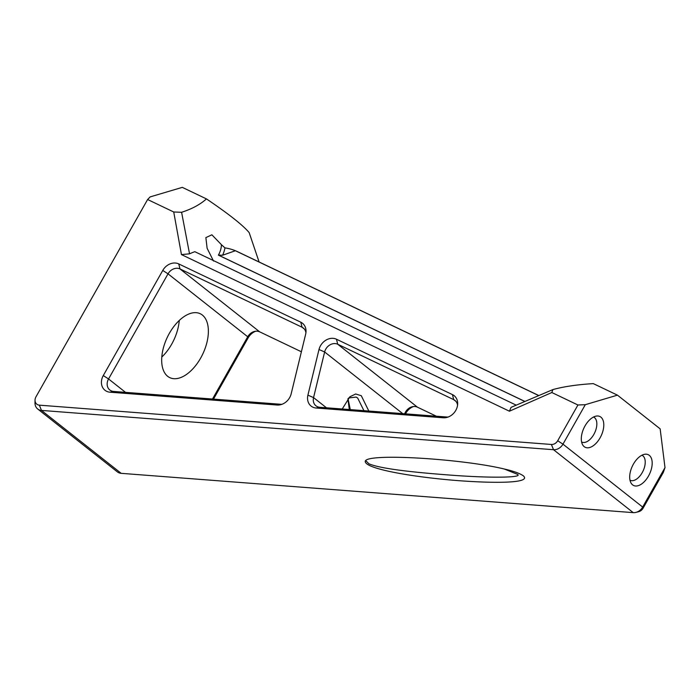 <?xml version="1.0" encoding="UTF-8"?>
<svg xmlns="http://www.w3.org/2000/svg" width="700" height="700" viewBox="0 0 700 700"><rect width="100%" height="100%" fill="white"/><g stroke="black" fill="none" stroke-linecap="round" stroke-linejoin="round"><path stroke-width="1.05" d="M641.918 455.236A13.834 7.665 -64.5 0 1 642.066 455.306A13.834 7.665 -64.5 0 1 643.02 471.091A13.834 7.665 -64.5 0 1 630.14 480.279A13.834 7.665 -64.5 0 1 629.991 480.2M259.088 261.966L249.174 232.627C242.97 225.216 228.743 213.981 206.482 198.914A177.809 98.49 115.5 0 0 206.465 198.914C200.069 204.584 191.774 209.037 181.597 212.284L189.534 253.82A141.584 78.426 -64.5 0 1 194.819 251.685L516.093 405.09M593.521 417.034A13.834 7.665 -64.5 0 1 593.679 417.104A13.834 7.665 -64.5 0 1 594.633 432.889A13.834 7.665 -64.5 0 1 581.753 442.076A13.834 7.665 -64.5 0 1 581.604 441.998M213.535 261.056L207.121 248.299L205.87 237.615L211.881 234.797L221.401 244.668A13.834 7.665 -64.5 0 1 218.391 255.15L524.589 401.354M538.492 395.465L235.392 250.731A141.584 78.426 -64.5 0 1 237.65 251.737L538.58 395.43M524.668 401.328L218.426 255.098L222.582 255.237L235.392 250.731A141.584 78.426 -64.5 0 0 224.954 247.879L221.401 244.668M552.913 389.576L511.07 407.348L509.425 411.206L551.819 392.525L552.913 389.576C563.666 386.61 577.115 384.624 593.276 383.609L617.461 395.15L660.153 428.855L665 467.6L642.67 507.071A9.651 7.971 128.3 0 1 635.933 512.391A9.651 7.971 128.3 0 1 633.22 512.636L121.17 473.331A9.651 7.971 128.3 0 1 117.372 471.887L37.678 408.975A9.651 7.971 -51.7 0 0 41.466 410.419L553.525 449.715A9.651 7.971 -51.7 0 0 562.966 444.159L585.296 404.688L617.461 395.15M222.582 255.237A16.756 9.284 115.5 0 0 224.954 247.879M206.465 198.914L182.298 187.364L150.141 196.901L147.612 199.518L173.731 211.995L181.449 254.599L509.425 411.206M350.28 409.605L348.023 398.659M347.9 398.808L349.3 409.535M282.118 404.241A9.651 7.971 128.3 0 1 280.656 404.267L113.61 391.449A9.651 7.971 128.3 0 1 109.821 389.996A9.651 7.971 128.3 0 1 108.553 378.963L168.026 273.84A9.651 7.971 128.3 0 1 180.005 268.949L302.067 327.233A9.651 7.971 128.3 0 1 303.319 328.011A9.651 7.971 128.3 0 1 305.918 332.789M348.635 397.976L356.134 397.084L357.691 398.064L363.912 410.655M504.245 469C462.674 458.903 367.036 452.847 365.26 461.186C364.184 468.799 413.192 477.181 458.719 480.681C498.925 483.613 531.466 482.895 523.303 475.799C519.715 473.323 513.363 471.056 504.245 469L517.055 474.154C523.985 477.251 497.735 478.327 457.774 475.641C420.866 473.034 381.99 469.341 368.918 463.802L365.697 460.609M368.812 411.031L361.279 395.692L355.688 393.995L349.877 396.769L342.239 408.993M448.254 416.99A9.651 7.971 128.3 0 1 446.784 417.016L319.734 407.269A9.651 7.971 128.3 0 1 315.945 405.816A9.651 7.971 128.3 0 1 313.556 397.6L324.634 351.977A9.651 7.971 128.3 0 1 337.741 344.26L453.705 399.639A9.651 7.971 128.3 0 1 454.956 400.418A9.651 7.971 128.3 0 1 457.564 405.195M635.933 512.391L638.61 511.709A6.431 5.32 -51.7 0 0 643.099 508.165L663.329 472.412L665 467.6M213.491 399.114L248.15 337.855A12.871 10.631 128.3 0 1 255.701 331.223M405.527 413.849A12.871 10.631 128.3 0 1 413.438 406.543M585.296 404.688L577.938 404.994L557.699 440.755A6.431 5.32 128.3 0 1 551.407 444.465L39.349 405.16A6.431 5.32 128.3 0 1 35.035 400.172A6.431 5.32 128.3 0 1 35.971 396.839L147.612 199.518M577.938 404.994L551.819 392.525M316.164 408.021L443.214 417.777A12.871 10.631 -51.7 0 0 446.828 417.445A12.871 10.631 -51.7 0 0 457.677 403.699A12.871 10.631 -51.7 0 0 452.436 394.608L336.473 339.229A12.871 10.631 -51.7 0 0 318.999 349.519L307.912 395.141A12.871 10.631 -51.7 0 0 316.164 408.021L319.734 407.269M110.031 392.201L277.078 405.029A12.871 10.631 -51.7 0 0 280.691 404.696A12.871 10.631 -51.7 0 0 291.165 393.855L305.655 334.197A12.871 10.631 -51.7 0 0 306.031 331.293A12.871 10.631 -51.7 0 0 300.79 322.192L178.736 263.918A12.871 10.631 -51.7 0 0 162.759 270.436L103.285 375.559A12.871 10.631 -51.7 0 0 110.031 392.201L113.61 391.449M181.597 212.284L173.731 211.995M189.534 253.82L181.449 254.599M632.59 484.864A17.054 9.45 115.5 0 0 650.204 472.5A17.054 9.45 115.5 0 0 645.032 454.23A17.054 9.45 115.5 0 0 632.415 466.025A17.054 9.45 115.5 0 0 631.173 483.254A17.054 9.45 115.5 0 0 632.59 484.864M584.194 446.661A17.054 9.45 115.5 0 0 601.808 434.297A17.054 9.45 115.5 0 0 596.645 416.027A17.054 9.45 115.5 0 0 584.028 427.831A17.054 9.45 115.5 0 0 582.785 445.06A17.054 9.45 115.5 0 0 584.194 446.661M35.035 400.172L35 402.929A9.651 7.971 -51.7 0 0 37.678 408.975M301.385 351.767L259.709 331.861A9.651 7.971 -51.7 0 0 254.459 331.441A9.651 7.971 -51.7 0 0 247.721 336.761L212.494 399.035M202.361 315.053A35.394 19.609 -64.5 0 1 201.731 356.116A35.394 19.609 -64.5 0 1 169.776 377.632A35.394 19.609 -64.5 0 1 167.335 337.243A35.394 19.609 -64.5 0 1 200.279 313.749A35.394 19.609 -64.5 0 1 202.361 315.053M436.363 416.211L417.445 407.181A9.651 7.971 -51.7 0 0 412.195 406.761A9.651 7.971 -51.7 0 0 404.67 413.787M179.252 320.477A35.394 19.609 -64.5 0 1 161.787 357.053M318.999 349.519L324.634 351.977L402.745 413.639M326.454 407.776L313.556 397.6L307.912 395.141M121.17 473.331L41.466 410.419L39.349 405.16M551.407 444.465L553.525 449.715L633.22 512.636M643.099 508.165L642.67 507.071L562.966 444.159L557.699 440.755M277.078 405.029L280.656 404.267M125.528 392.359L108.553 378.963L103.285 375.559M248.15 337.855L247.721 336.761L168.026 273.84L162.759 270.436M300.79 322.192L302.067 327.233L304.369 329.044M259.709 331.861L180.005 268.949L178.736 263.918M443.214 417.777L446.784 417.016M452.436 394.608L453.705 399.639L456.006 401.45M336.473 339.229L337.741 344.26L417.445 407.181"/></g></svg>
